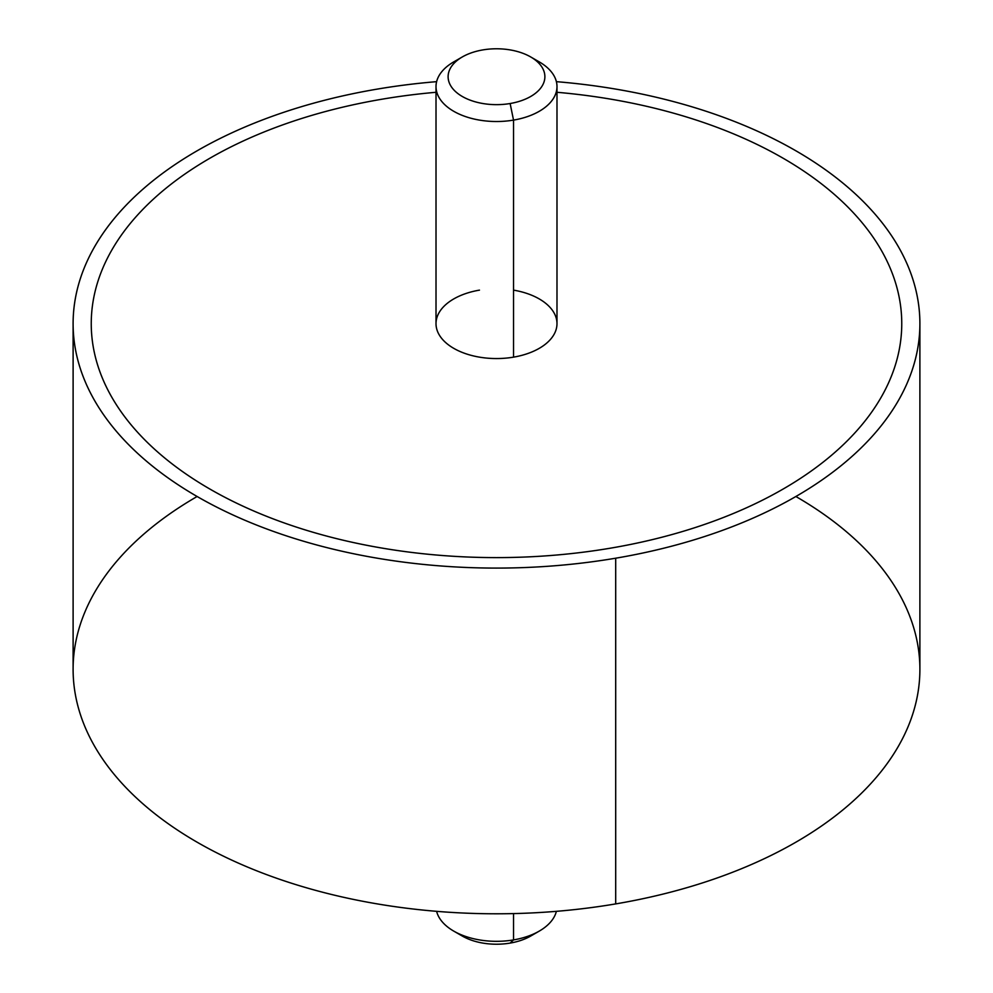 <?xml version="1.0" encoding="UTF-8"?>
<svg xmlns="http://www.w3.org/2000/svg" width="993" height="993" viewBox="0 0 993 993"><rect width="100%" height="100%" fill="white"/><g stroke="black" fill="none" stroke-linecap="round" stroke-linejoin="round"><path stroke-width="1.49" d="M919.89 323.644A423.39 244.439 0 0 0 556.378 81.662A423.39 244.439 180 0 1 918.81 306.129A423.39 244.439 180 0 1 615.697 558.203A423.39 244.439 0 0 0 919.89 323.644L919.89 669.356A423.39 244.439 180 0 1 615.697 903.903L615.697 558.203A423.39 244.439 180 0 1 90.226 392.471A423.39 244.439 180 0 1 377.303 89.097A423.39 244.439 180 0 1 436.622 81.662A423.39 244.439 0 0 0 377.303 89.097A423.39 244.439 0 0 0 73.11 323.644A423.39 244.439 0 0 0 615.697 558.203L615.697 903.903A423.39 244.439 180 0 1 73.11 669.356L73.11 323.644M91.244 323.644A405.256 233.963 0 0 0 610.596 548.148A405.256 233.963 0 0 0 901.756 323.644M197.123 496.5A423.39 244.439 0 0 0 132.354 794.065A423.39 244.439 0 0 0 615.697 903.903A423.39 244.439 0 0 0 795.877 496.5M458.481 59.431A60.486 34.916 0 0 0 436.014 86.59A60.486 34.916 0 0 0 513.53 120.103L513.53 357.145A60.486 34.916 180 0 1 436.014 323.644L436.014 86.59M556.986 86.59L556.986 323.644A60.486 34.916 180 0 1 513.53 357.145L513.53 120.103A60.486 34.916 0 0 0 556.986 86.59A60.486 34.916 0 0 0 534.519 59.431M530.721 56.961L539.273 61.901A60.486 34.916 180 0 1 513.53 120.103L510.129 103.52A48.384 27.941 0 0 0 530.721 56.961A48.384 27.941 0 0 0 482.871 49.911A48.384 27.941 0 0 0 462.279 56.961A48.384 27.941 0 0 0 454.881 90.971A48.384 27.941 0 0 0 510.129 103.52L513.53 120.103A60.486 34.916 180 0 1 444.479 104.414A60.486 34.916 180 0 1 453.727 61.901L462.279 56.961M556.986 92.287A405.256 233.963 180 0 1 900.825 307.793A405.256 233.963 180 0 1 610.596 548.148A405.256 233.963 180 0 1 107.641 389.504A405.256 233.963 180 0 1 382.404 99.139A405.256 233.963 180 0 1 436.014 92.287M479.47 290.13A60.486 34.916 0 0 0 438.459 333.474A60.486 34.916 0 0 0 513.53 357.145A60.486 34.916 0 0 0 556.986 323.644A60.486 34.916 0 0 0 513.53 290.13M482.871 49.911A48.384 27.941 180 0 1 542.935 68.852A48.384 27.941 180 0 1 510.129 103.52A48.384 27.941 180 0 1 450.065 84.579A48.384 27.941 180 0 1 482.871 49.911M458.481 933.569A48.384 27.941 0 0 0 510.129 943.089L513.53 939.912A60.486 34.916 180 0 1 436.622 911.338A60.486 34.916 0 0 0 453.727 931.099A60.486 34.916 0 0 0 513.53 939.912L510.129 943.089A48.384 27.941 180 0 1 462.279 936.039L453.727 931.099M556.378 911.338A60.486 34.916 180 0 1 513.53 939.912L513.53 913.597L513.53 939.912A60.486 34.916 0 0 0 539.273 931.099L530.721 936.039A48.384 27.941 180 0 1 510.129 943.089A48.384 27.941 0 0 0 534.519 933.569"/></g></svg>
